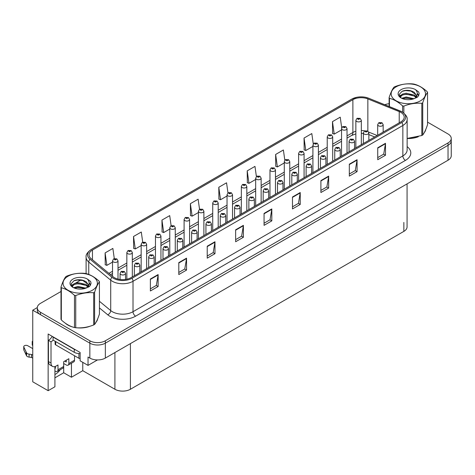 <?xml version="1.0" encoding="UTF-8"?>
<svg xmlns="http://www.w3.org/2000/svg" width="475" height="475" viewBox="0 0 475 475"><rect width="100%" height="100%" fill="white"/><g stroke="black" fill="none" stroke-linecap="round" stroke-linejoin="round"><path stroke-width="0.71" d="M54.916 366.581L54.916 386.781L48.147 390.688L48.147 334.002L80.133 352.474L80.133 360.822L88.035 365.388L88.035 357.034L89.846 358.079A10.961 6.329 0 0 0 105.349 358.079L448.038 160.229A10.961 6.329 0 0 0 451.25 155.752L451.25 140.838A10.961 6.329 0 0 1 448.038 145.314A10.961 6.329 0 0 0 451.25 140.838L451.25 138.451A10.961 6.329 0 0 0 448.038 133.974L427.548 122.14M97.488 359.931L88.035 365.388M60.996 291.502L40.5 303.335A10.961 6.329 0 0 0 37.288 307.812A10.961 6.329 0 0 0 40.5 312.289L89.846 340.777A10.961 6.329 0 0 0 105.349 340.777L105.349 343.164L448.038 145.314L105.349 343.164A10.961 6.329 0 0 1 89.846 343.164A10.961 6.329 0 0 0 105.349 343.164L105.349 358.079M48.147 390.688L32.751 381.799L32.751 310.199L89.846 343.164L40.5 314.676A10.961 6.329 0 0 1 37.288 310.199L37.288 307.812M37.299 307.574L32.751 310.199M407.069 183.884L407.069 226.908A10.961 6.329 180 0 1 403.857 231.378L130.411 389.257A10.961 6.329 180 0 1 114.908 389.257L82.769 370.702L82.769 362.348M82.769 370.702L71.452 377.233L71.452 363.227M54.916 377.827L63.703 372.756L71.452 377.233M54.916 374.532A11.691 6.751 120 0 0 60.236 369.698M63.703 372.756L63.703 363.512M65.206 323.089A17.539 10.123 0 0 0 67.806 325.007A17.539 10.123 0 0 0 72.485 326.942M400.787 112.361A11.691 6.751 180 0 1 404.207 117.135A11.691 6.751 180 0 1 400.787 121.909L130.952 277.697A11.691 6.751 180 0 1 113.109 276.794L91.147 258.685A11.691 6.751 180 0 1 89.033 254.814A11.691 6.751 180 0 1 92.453 250.04L352.883 99.685A11.691 6.751 180 0 1 367.858 98.925L399.226 111.607A11.691 6.751 180 0 1 400.787 112.361M401.82 111.768A13.152 7.594 0 0 0 400.063 110.913L368.695 98.236A13.152 7.594 0 0 0 365.536 97.298A13.152 7.594 0 0 0 356.767 97.298A13.152 7.594 0 0 0 351.85 99.085L91.42 249.446A13.152 7.594 0 0 0 89.947 259.172L111.91 277.275A13.152 7.594 0 0 0 131.985 278.291L401.82 122.502A13.152 7.594 0 0 0 401.82 111.768M150.379 279.039L150.379 290.973L158.133 286.496L158.133 274.562L150.379 279.039M150.379 288.853L156.352 285.41L158.098 274.96A2.921 1.686 -120 0 0 158.133 274.562M156.299 285.439L158.133 286.496M178.802 262.627L178.802 274.562L186.55 270.085L186.55 258.157L178.802 262.627M178.802 272.448L184.769 268.998L186.521 258.548A2.921 1.686 -120 0 0 186.55 258.157M184.716 269.028L186.55 270.085M207.219 246.222L207.219 258.157L214.973 253.68L214.973 241.745L207.219 246.222M207.219 256.037L213.192 252.593L214.938 242.143A2.921 1.686 -120 0 0 214.973 241.745M213.138 252.623L214.973 253.68M235.642 229.811L235.642 241.745L243.39 237.274L243.39 225.34L235.642 229.811M235.642 239.632L241.609 236.182L243.36 225.732A2.921 1.686 -120 0 0 243.39 225.34M241.555 236.212L243.39 237.274M377.738 147.773L377.738 159.707L385.492 155.23L385.492 143.296L377.738 147.773M377.738 157.587L383.711 154.143L385.457 143.693A2.921 1.686 -120 0 0 385.492 143.296M383.657 154.173L385.492 155.23M349.321 164.184L349.321 176.112L357.069 171.641L357.069 159.707L349.321 164.184M349.321 173.998L355.288 170.549L357.04 160.105A2.921 1.686 -120 0 0 357.069 159.707M355.235 170.578L357.069 171.641M320.898 180.589L320.898 192.523L328.652 188.047L328.652 176.112L320.898 180.589M320.898 190.404L326.871 186.96L328.617 176.51A2.921 1.686 -120 0 0 328.652 176.112M326.818 186.99L328.652 188.047M292.481 196.994L292.481 208.929L300.23 204.458L300.23 192.523L292.481 196.994M292.481 206.815L298.448 203.365L300.2 192.921A2.921 1.686 -120 0 0 300.23 192.523M298.395 203.395L300.23 204.458M264.058 213.406L264.058 225.34L271.813 220.863L271.813 208.929L264.058 213.406M264.058 223.22L270.032 219.777L271.777 209.327A2.921 1.686 -120 0 0 271.813 208.929M269.978 219.806L271.813 220.863M407.134 138.516A17.539 10.123 0 0 0 418.327 136.735M424.246 132.662A17.539 10.123 0 0 0 425.778 129.449M77.211 327.827A17.539 10.123 0 0 0 90.202 326.171M96.128 322.103A17.539 10.123 0 0 0 97.654 318.885M105.349 340.777L448.038 142.928A10.961 6.329 0 0 0 451.25 138.451M389.114 103.722A10.961 6.329 0 0 0 384.78 104.726M81.148 279.87L75.584 283.082M171.125 225.714L169.706 215.614L161.957 220.085L162.082 231.948M142.708 242.149L141.289 232.02L133.534 236.497L133.659 248.36M114.291 258.596L112.866 248.431L105.117 252.902L105.242 264.765M256.393 176.546L254.968 166.387L247.214 170.863L247.338 182.727M284.822 160.223L283.385 149.981L275.637 154.458L275.761 166.315M313.262 143.949L311.808 133.57L304.053 138.047L304.178 149.91M341.709 127.751L340.225 117.165L332.476 121.642L332.601 133.499M199.542 209.297L198.128 199.203L190.374 203.68L190.499 215.543M227.964 192.909L226.545 182.798L218.797 187.275L218.922 199.132M218.797 187.275L220.542 199.737L227.032 195.991M220.542 199.737L218.797 199.084M247.214 170.863L248.965 183.332L255.663 179.467M248.965 183.332L247.214 182.679M275.637 154.458L277.382 166.927L284.288 162.937M277.382 166.927L275.637 166.268M304.053 138.047L305.805 150.516L312.912 146.413M305.805 150.516L304.053 149.863M332.476 121.642L334.222 134.11L341.543 129.883M334.222 134.11L332.476 133.451M190.374 203.68L192.126 216.149L198.408 212.521M192.126 216.149L190.374 215.496M161.957 220.085L163.703 232.554L169.783 229.045M163.703 232.554L161.957 231.901M133.534 236.497L135.286 248.965L141.158 245.575M135.286 248.965L133.534 248.312M105.117 252.902L106.863 265.371L112.528 262.105M106.863 265.371L105.117 264.717M118.008 279.11L118.008 260.805A2.743 1.579 180 0 1 116.316 262.271A2.743 1.579 180 0 1 113.329 261.927A2.743 1.579 180 0 1 112.528 260.805L113.62 258.905A1.829 1.098 57.8 0 1 114.594 258.958A0.914 0.528 0 0 0 114.623 259.688A0.914 0.528 0 0 0 115.918 259.688A0.914 0.528 0 0 0 115.918 258.94A0.914 0.528 0 0 0 114.653 258.928L115.633 259.314L115.009 259.463L114.594 258.958M114.653 258.928A1.829 1.009 -117.9 0 0 113.798 258.804A1.829 1.009 -117.9 0 0 113.715 258.857M125.531 279.466L125.531 273.41A2.743 1.579 180 0 1 123.838 274.871A2.743 1.579 180 0 1 120.852 274.532A2.743 1.579 180 0 1 120.05 273.41L121.143 271.51A1.829 1.098 57.8 0 1 122.117 271.563A0.914 0.528 0 0 0 122.14 272.294A0.914 0.528 0 0 0 123.435 272.294A0.914 0.528 0 0 0 123.435 271.546A0.914 0.528 0 0 0 122.17 271.534L123.156 271.92L122.532 272.068L122.117 271.563M122.538 272.074L122.538 271.765M122.17 271.534A1.829 1.009 -117.9 0 0 121.315 271.409A1.829 1.009 -117.9 0 0 121.238 271.462M132.323 276.901L132.323 252.546A2.743 1.579 180 0 1 130.631 254.006A2.743 1.579 180 0 1 127.644 253.662A2.743 1.579 180 0 1 126.843 252.546L127.935 250.64A1.829 1.098 57.8 0 1 128.909 250.693A0.914 0.528 0 0 0 128.939 251.423A0.914 0.528 0 0 0 130.227 251.423A0.914 0.528 0 0 0 130.227 250.681A0.914 0.528 0 0 0 128.968 250.663L129.948 251.049L129.325 251.204L128.909 250.693M129.337 251.21L129.337 250.895M128.968 250.663A1.829 1.009 -117.9 0 0 128.113 250.539A1.829 1.009 -117.9 0 0 128.03 250.592M146.638 268.642L146.638 244.281A2.743 1.579 180 0 1 144.946 245.741A2.743 1.579 180 0 1 141.96 245.397A2.743 1.579 180 0 1 141.158 244.281L142.251 242.381A1.829 1.098 57.8 0 1 143.224 242.434A0.914 0.528 0 0 0 143.248 243.158A0.914 0.528 0 0 0 144.542 243.158A0.914 0.528 0 0 0 144.542 242.416A0.914 0.528 0 0 0 143.278 242.398L144.263 242.79L143.64 242.939L143.224 242.434M143.652 242.945L143.652 242.63M143.278 242.398A1.829 1.009 -117.9 0 0 142.423 242.274A1.829 1.009 -117.9 0 0 142.346 242.327M160.948 260.377L160.948 236.016A2.743 1.579 180 0 1 159.256 237.476A2.743 1.579 180 0 1 156.269 237.138A2.743 1.579 180 0 1 155.467 236.016L156.56 234.116A1.829 1.098 57.8 0 1 157.534 234.169A0.914 0.528 0 0 0 157.563 234.899A0.914 0.528 0 0 0 158.858 234.899A0.914 0.528 0 0 0 158.858 234.151A0.914 0.528 0 0 0 157.593 234.133L158.573 234.525L157.949 234.674L157.534 234.169M157.961 234.68L157.961 234.371M157.593 234.133A1.829 1.009 -117.9 0 0 156.738 234.015A1.829 1.009 -117.9 0 0 156.655 234.062M139.84 272.561L139.84 265.151A2.743 1.579 180 0 1 138.148 266.612A2.743 1.579 180 0 1 135.161 266.267A2.743 1.579 180 0 1 134.36 265.151L135.452 263.245A1.829 1.098 57.8 0 1 136.426 263.298A0.914 0.528 0 0 0 136.456 264.029A0.914 0.528 0 0 0 137.744 264.029A0.914 0.528 0 0 0 137.744 263.281A0.914 0.528 0 0 0 136.485 263.269L137.465 263.655L136.842 263.803L136.426 263.298M136.853 263.809L136.853 263.5M136.485 263.269A1.829 1.009 -117.9 0 0 135.63 263.144A1.829 1.009 -117.9 0 0 135.547 263.197M154.155 264.296L154.155 256.886A2.743 1.579 180 0 1 152.463 258.347A2.743 1.579 180 0 1 149.477 258.002A2.743 1.579 180 0 1 148.675 256.886L149.768 254.98A1.829 1.098 57.8 0 1 150.741 255.039A0.914 0.528 0 0 0 150.771 255.764A0.914 0.528 0 0 0 152.059 255.764A0.914 0.528 0 0 0 152.059 255.022A0.914 0.528 0 0 0 150.795 255.004L151.169 255.235M150.795 255.004A1.829 1.009 -117.9 0 0 149.946 254.879A1.829 1.009 -117.9 0 0 149.863 254.933M151.145 255.538L150.741 255.039M168.471 256.037L168.471 248.621A2.743 1.579 180 0 1 166.778 250.082A2.743 1.579 180 0 1 163.792 249.737A2.743 1.579 180 0 1 162.984 248.621L164.083 246.721A1.829 1.098 57.8 0 1 165.057 246.774A0.914 0.528 0 0 0 165.08 247.505A0.914 0.528 0 0 0 166.375 247.505A0.914 0.528 0 0 0 166.375 246.757A0.914 0.528 0 0 0 165.11 246.739L166.096 247.131L165.466 247.279L165.057 246.774M165.478 247.285L165.478 246.976M165.11 246.739A1.829 1.009 -117.9 0 0 164.255 246.62A1.829 1.009 -117.9 0 0 164.178 246.667M182.78 247.772L182.78 240.356A2.743 1.579 180 0 1 181.088 241.817A2.743 1.579 180 0 1 178.101 241.478A2.743 1.579 180 0 1 177.3 240.356L178.392 238.456A1.829 1.098 57.8 0 1 179.366 238.509A0.914 0.528 0 0 0 179.396 239.24A0.914 0.528 0 0 0 180.684 239.24A0.914 0.528 0 0 0 180.684 238.492A0.914 0.528 0 0 0 179.425 238.474L179.793 238.711M179.425 238.474A1.829 1.009 -117.9 0 0 178.57 238.355A1.829 1.009 -117.9 0 0 178.487 238.402M179.77 239.008L179.366 238.509M74.528 355.739L74.528 360.21L68.839 363.494A3.652 2.108 60 0 1 68.085 365.168A3.652 2.108 60 0 1 66.257 364.984L63.674 363.494M68.839 363.494L68.839 358.72L63.674 361.707L63.674 366.48L57.992 369.758L57.992 364.984L56.181 366.029A7.309 4.222 -60 0 1 52.529 366.391A7.309 4.222 -60 0 1 51.015 363.048L51.015 341.863L48.432 340.373A7.309 4.222 120 0 0 52.185 336.336M64.707 361.107L66.257 362.003L66.257 360.216M75.923 350.039A7.309 4.222 180 0 1 74.266 349.321L53.081 337.09A7.309 4.222 0 0 0 53.301 336.983M53.081 337.09L53.081 340.076L74.266 352.308A7.309 4.222 0 0 0 80.133 353.525M52.529 366.391L49.946 364.901A7.309 4.222 -60 0 1 48.432 361.558L48.432 340.373M53.141 340.112A7.309 4.222 -60 0 1 51.015 341.863M54.916 367.983L55.409 368.267L55.409 366.409M32.751 358.168L31.522 357.461L31.522 354.475L32.751 355.187M57.992 369.758A3.652 2.108 60 0 1 57.232 371.432A3.652 2.108 60 0 1 55.409 371.254L54.916 370.969M32.751 348.62L27.734 345.729A2.333 1.348 180 0 0 25.193 345.438A2.333 1.348 180 0 0 23.75 346.679A2.333 1.348 180 0 0 23.827 347.029L26.6 352.913A3.652 2.108 0 0 0 29.088 354.13L31.522 354.475M31.522 357.461L29.088 357.117L29.088 354.13M26.6 352.913L26.6 355.894L23.827 350.01A2.333 1.348 0 0 1 23.75 349.665L23.75 346.679M26.6 355.894A3.652 2.108 0 0 0 29.088 357.117M57.232 371.432L62.92 368.149A3.652 2.108 -120 0 0 63.674 366.48M26.107 351.939L26.107 354.92M68.085 365.168L73.767 361.885A3.652 2.108 -120 0 0 74.528 360.21M32.751 342.647A2.333 1.348 180 0 1 32.217 341.792A2.333 1.348 180 0 1 32.751 340.937M32.217 341.792L32.217 344.773A2.333 1.348 0 0 0 32.751 345.634M425.173 130.833A17.355 10.022 180 0 1 424.983 131.231M416.581 137.227A17.355 10.022 180 0 1 407.734 138.427M97.048 320.275A17.355 10.022 180 0 1 96.864 320.673M88.463 326.663A17.355 10.022 180 0 1 79.616 327.863M70.33 326.088A17.355 10.022 180 0 1 67.937 324.936A17.355 10.022 180 0 1 66.363 323.891M55.13 341.258L55.13 344.102A1.829 1.057 0 0 0 55.664 344.85L78.915 358.275A1.829 1.057 0 0 0 80.133 358.583M396.186 86.794A17.171 9.916 -0 0 0 396.186 100.819A17.171 9.916 -0 0 0 420.47 100.819A17.171 9.916 -0 0 0 420.47 86.794A17.171 9.916 -0 0 0 396.186 86.794M407.134 138.427L421.818 135.523A19.73 11.394 -0 0 0 422.281 135.262A19.73 11.394 -0 0 0 422.732 134.995C424.329 132.994 425.933 129.538 427.548 124.622L427.548 92.423A19.73 11.394 -0 0 0 427.209 91.705C422.815 87.721 418.433 85.191 414.058 84.111A19.73 11.394 -0 0 0 412.811 83.915C406.796 83.404 400.805 84.33 394.844 86.699A19.73 11.394 -0 0 0 394.381 86.955A19.73 11.394 -0 0 0 393.929 87.222C392.314 89.252 390.711 92.708 389.114 97.595A19.73 11.394 -0 0 0 389.447 98.319L389.447 106.614M402.598 112.189L402.598 105.913C398.204 101.929 393.822 99.4 389.447 98.319M402.598 105.913A19.73 11.394 -0 0 0 403.851 106.103L403.851 113.097M421.818 135.523L421.818 103.324C415.851 102.802 409.866 103.728 403.851 106.103M421.818 103.324A19.73 11.394 -0 0 0 422.281 103.063A19.73 11.394 -0 0 0 422.732 102.796L422.732 134.995M414.01 98.717L406.167 96.983L401.719 98.295M412.918 99.073L406.167 97.927L402.717 98.729M416.159 97.054L414.236 95.071L406.167 93.189L402.426 94.121L400.259 95.968L399.98 96.971M415.851 97.529L414.236 96.021L406.167 94.139L402.426 95.071L400.152 97.161M415.114 98.349L416.397 96.573L416.682 95.321L410.418 90.654C407.295 90.013 404.516 90.238 402.076 91.313L399.137 94.519L401.114 97.951M416.242 97.85L416.682 96.075M416.658 95.695L414.236 92.227L410.637 90.695M401.108 89.638A10.207 5.896 -0 0 0 401.108 97.975A10.207 5.896 -0 0 0 413.873 98.752L417.852 96.823L419.193 93.807L418.736 92.002L415.387 89.549A10.207 5.896 -0 0 0 401.108 89.638M415.387 89.549C417.519 91.711 417.852 94.05 416.397 96.567M389.114 106.477L389.114 97.595M427.548 92.423C425.944 94.424 424.341 97.88 422.732 102.796M412.169 98.752L405.519 98.183L402.871 98.663M417.026 97.411L416.563 97.037M416.278 96.829L415.803 96.52M412.169 94.964L405.519 94.394L402.871 94.875M400.312 95.879L399.534 96.36M418.689 95.695L417.287 93.854M412.199 91.182L405.519 90.606L401.957 91.372M419.193 93.896L418.736 92.002M417.329 97.209L416.646 96.627M416.438 96.472L414.806 95.493M400.959 95.083L399.356 96.009M418.802 95.469L417.287 93.379M68.067 276.23A17.171 9.916 -0 0 0 68.067 290.255A17.171 9.916 -0 0 0 92.352 290.255A17.171 9.916 -0 0 0 92.352 276.23A17.171 9.916 -0 0 0 68.067 276.23M66.257 276.397A19.73 11.394 -0 0 0 65.811 276.664C64.196 278.688 62.593 282.15 60.996 287.037A19.73 11.394 -0 0 0 61.328 287.755L61.328 319.954C65.704 323.92 70.086 326.45 74.48 327.542A19.73 11.394 -0 0 0 75.733 327.738C81.694 328.261 87.685 327.334 93.694 324.959A19.73 11.394 -0 0 0 94.163 324.698A19.73 11.394 -0 0 0 94.608 324.431C96.211 322.43 97.814 318.974 99.423 314.058L99.423 281.865A19.73 11.394 -0 0 0 99.091 281.141C94.697 277.163 90.309 274.627 85.939 273.547A19.73 11.394 -0 0 0 84.687 273.357C78.678 272.84 72.687 273.766 66.726 276.135A19.73 11.394 -0 0 0 66.257 276.397M74.48 327.542L74.48 295.349C70.086 291.365 65.704 288.836 61.328 287.755M74.48 295.349A19.73 11.394 -0 0 0 75.733 295.545L75.733 327.738M93.694 324.959L93.694 292.766C87.732 292.244 81.742 293.17 75.733 295.545M93.694 292.766A19.73 11.394 -0 0 0 94.163 292.505A19.73 11.394 -0 0 0 94.608 292.238L94.608 324.431M60.996 287.037L60.996 319.23A19.73 11.394 -0 0 0 61.328 319.954M85.892 288.153L78.048 286.419L73.595 287.731M84.799 288.509L78.048 287.363L74.599 288.165M88.041 286.496L86.117 284.507L78.048 282.631L74.302 283.563L72.141 285.41L71.862 286.413M87.732 286.965L86.117 285.457L78.048 283.575L74.302 284.507L72.028 286.597M86.996 287.785L88.279 286.009L88.564 284.757L82.3 280.09C79.177 279.454 76.392 279.674 73.957 280.749L71.018 283.955L72.99 287.393A10.207 5.896 -0 0 0 85.755 288.194L89.733 286.265L91.075 283.243L90.618 281.443L87.269 278.985A10.207 5.896 -0 0 0 72.99 279.074A10.207 5.896 -0 0 0 72.99 287.411M88.124 287.292L88.564 285.511M88.534 285.131L86.117 281.669L82.519 280.131M87.269 278.985C89.395 281.147 89.733 283.486 88.279 286.003M99.423 281.865C97.826 283.86 96.223 287.322 94.608 292.238M84.051 288.194L77.395 287.624L74.753 288.105M88.908 286.847L88.445 286.473M88.16 286.271L87.685 285.956M84.051 284.406L77.395 283.836L74.753 284.317M72.194 285.315L71.41 285.796M90.571 285.131L89.169 283.29M84.075 280.624L77.395 280.042L73.839 280.808M91.075 283.337L90.618 281.443M89.211 286.651L88.528 286.063M88.32 285.908L86.688 284.929M72.835 284.519L71.238 285.451M90.683 284.911L89.163 282.815M175.263 252.112L175.263 227.751A2.743 1.579 180 0 1 173.571 229.217A2.743 1.579 180 0 1 170.584 228.873A2.743 1.579 180 0 1 169.783 227.751L170.875 225.851A1.829 1.098 57.8 0 1 171.849 225.904A0.914 0.528 0 0 0 171.879 226.634A0.914 0.528 0 0 0 173.167 226.634A0.914 0.528 0 0 0 173.167 225.886A0.914 0.528 0 0 0 171.902 225.874L172.888 226.26L172.265 226.409L171.849 225.904M172.277 226.415L172.277 226.106M171.902 225.874A1.829 1.009 -117.9 0 0 171.053 225.75A1.829 1.009 -117.9 0 0 170.97 225.803M189.578 243.847L189.578 219.492A2.743 1.579 180 0 1 187.886 220.952A2.743 1.579 180 0 1 184.9 220.608A2.743 1.579 180 0 1 184.098 219.492L185.191 217.586A1.829 1.098 57.8 0 1 186.164 217.639A0.914 0.528 0 0 0 186.188 218.369A0.914 0.528 0 0 0 187.482 218.369A0.914 0.528 0 0 0 187.482 217.627A0.914 0.528 0 0 0 186.218 217.609L186.586 217.841M186.218 217.609A1.829 1.009 -117.9 0 0 185.363 217.485A1.829 1.009 -117.9 0 0 185.286 217.538M186.568 218.138L186.164 217.639M203.888 235.582L203.888 211.227A2.743 1.579 180 0 1 202.196 212.687A2.743 1.579 180 0 1 199.209 212.343A2.743 1.579 180 0 1 198.408 211.227L199.5 209.321A1.829 1.098 57.8 0 1 200.474 209.38A0.914 0.528 0 0 0 200.503 210.104A0.914 0.528 0 0 0 201.798 210.104A0.914 0.528 0 0 0 201.798 209.362A0.914 0.528 0 0 0 200.533 209.344L200.901 209.576M200.533 209.344A1.829 1.009 -117.9 0 0 199.678 209.22A1.829 1.009 -117.9 0 0 199.595 209.273M200.877 209.879L200.474 209.38M197.095 239.507L197.095 232.091A2.743 1.579 180 0 1 195.403 233.558A2.743 1.579 180 0 1 192.417 233.213A2.743 1.579 180 0 1 191.615 232.091L192.708 230.191A1.829 1.098 57.8 0 1 193.681 230.244A0.914 0.528 0 0 0 193.711 230.975A0.914 0.528 0 0 0 194.999 230.975A0.914 0.528 0 0 0 194.999 230.227A0.914 0.528 0 0 0 193.735 230.215L194.109 230.446M193.735 230.215A1.829 1.009 -117.9 0 0 192.88 230.09A1.829 1.009 -117.9 0 0 192.803 230.143M194.085 230.743L193.681 230.244M211.405 231.242L211.405 223.832A2.743 1.579 180 0 1 209.718 225.292A2.743 1.579 180 0 1 206.732 224.948A2.743 1.579 180 0 1 205.924 223.832L207.023 221.926A1.829 1.098 57.8 0 1 207.997 221.979A0.914 0.528 0 0 0 208.02 222.71A0.914 0.528 0 0 0 209.315 222.71A0.914 0.528 0 0 0 209.315 221.967A0.914 0.528 0 0 0 208.05 221.95L209.036 222.336L208.406 222.49L207.997 221.979M208.05 221.95A1.829 1.009 -117.9 0 0 207.195 221.825A1.829 1.009 -117.9 0 0 207.118 221.878M225.72 222.983L225.72 215.567A2.743 1.579 180 0 1 224.028 217.027A2.743 1.579 180 0 1 221.041 216.683A2.743 1.579 180 0 1 220.24 215.567L221.332 213.667A1.829 1.098 57.8 0 1 222.306 213.72A0.914 0.528 0 0 0 222.336 214.445A0.914 0.528 0 0 0 223.624 214.445A0.914 0.528 0 0 0 223.624 213.703A0.914 0.528 0 0 0 222.365 213.685L223.345 214.077L222.722 214.225L222.306 213.72M222.733 214.231L222.733 213.916M222.365 213.685A1.829 1.009 -117.9 0 0 221.51 213.56A1.829 1.009 -117.9 0 0 221.427 213.613M218.203 227.323L218.203 202.962A2.743 1.579 180 0 1 216.511 204.422A2.743 1.579 180 0 1 213.524 204.078A2.743 1.579 180 0 1 212.723 202.962L213.815 201.062A1.829 1.098 57.8 0 1 214.789 201.115A0.914 0.528 0 0 0 214.819 201.845A0.914 0.528 0 0 0 216.107 201.845A0.914 0.528 0 0 0 216.107 201.097A0.914 0.528 0 0 0 214.842 201.079L215.828 201.471L215.205 201.62L214.789 201.115M215.217 201.626L215.217 201.317M214.842 201.079A1.829 1.009 -117.9 0 0 213.993 200.961A1.829 1.009 -117.9 0 0 213.91 201.008M232.518 219.058L232.518 194.697A2.743 1.579 180 0 1 230.826 196.157A2.743 1.579 180 0 1 227.84 195.819A2.743 1.579 180 0 1 227.032 194.697L228.131 192.797A1.829 1.098 57.8 0 1 229.104 192.85A0.914 0.528 0 0 0 229.128 193.58A0.914 0.528 0 0 0 230.422 193.58A0.914 0.528 0 0 0 230.422 192.832A0.914 0.528 0 0 0 229.158 192.82L230.143 193.206L229.52 193.355L229.104 192.85M229.158 192.82A1.829 1.009 -117.9 0 0 228.303 192.696A1.829 1.009 -117.9 0 0 228.226 192.749M246.828 210.793L246.828 186.432A2.743 1.579 180 0 1 245.136 187.898A2.743 1.579 180 0 1 242.149 187.554A2.743 1.579 180 0 1 241.348 186.432L242.44 184.532A1.829 1.098 57.8 0 1 243.414 184.585A0.914 0.528 0 0 0 243.443 185.315A0.914 0.528 0 0 0 244.732 185.315A0.914 0.528 0 0 0 244.732 184.567A0.914 0.528 0 0 0 243.473 184.555L244.453 184.941L243.829 185.09L243.414 184.585M243.841 185.096L243.841 184.787M243.473 184.555A1.829 1.009 -117.9 0 0 242.618 184.431A1.829 1.009 -117.9 0 0 242.535 184.484M261.143 202.528L261.143 178.172A2.743 1.579 180 0 1 259.451 179.633A2.743 1.579 180 0 1 256.464 179.289A2.743 1.579 180 0 1 255.663 178.172L256.755 176.267A1.829 1.098 57.8 0 1 257.729 176.32A0.914 0.528 0 0 0 257.759 177.05A0.914 0.528 0 0 0 259.047 177.05A0.914 0.528 0 0 0 259.047 176.308A0.914 0.528 0 0 0 257.783 176.29L258.768 176.676L258.145 176.831L257.729 176.32M258.157 176.837L258.157 176.522M257.783 176.29A1.829 1.009 -117.9 0 0 256.933 176.166A1.829 1.009 -117.9 0 0 256.85 176.219M258.145 176.831L258.133 176.534M275.458 194.269L275.458 169.908A2.743 1.579 180 0 1 273.766 171.368A2.743 1.579 180 0 1 270.78 171.024A2.743 1.579 180 0 1 269.972 169.908L271.071 168.007A1.829 1.098 57.8 0 1 272.044 168.061A0.914 0.528 0 0 0 272.068 168.791A0.914 0.528 0 0 0 273.363 168.791A0.914 0.528 0 0 0 273.363 168.043A0.914 0.528 0 0 0 272.098 168.025L273.083 168.417L272.454 168.566L272.044 168.061M272.466 168.572L272.466 168.263M272.098 168.025A1.829 1.009 -117.9 0 0 271.243 167.901A1.829 1.009 -117.9 0 0 271.166 167.954M240.035 214.718L240.035 207.302A2.743 1.579 180 0 1 238.343 208.763A2.743 1.579 180 0 1 235.357 208.424A2.743 1.579 180 0 1 234.555 207.302L235.648 205.402A1.829 1.098 57.8 0 1 236.621 205.455A0.914 0.528 0 0 0 236.645 206.186A0.914 0.528 0 0 0 237.939 206.186A0.914 0.528 0 0 0 237.939 205.438A0.914 0.528 0 0 0 236.675 205.42L237.66 205.812L237.037 205.96L236.621 205.455M237.049 205.966L237.049 205.657M236.675 205.42A1.829 1.009 -117.9 0 0 235.82 205.301A1.829 1.009 -117.9 0 0 235.743 205.348M254.345 206.453L254.345 199.037A2.743 1.579 180 0 1 252.658 200.498A2.743 1.579 180 0 1 249.672 200.159A2.743 1.579 180 0 1 248.864 199.037L249.957 197.137A1.829 1.098 57.8 0 1 250.931 197.19A0.914 0.528 0 0 0 250.96 197.921A0.914 0.528 0 0 0 252.255 197.921A0.914 0.528 0 0 0 252.255 197.172A0.914 0.528 0 0 0 250.99 197.161L251.97 197.547L251.346 197.695L250.931 197.19M251.358 197.701L251.358 197.392M250.99 197.161A1.829 1.009 -117.9 0 0 250.135 197.036A1.829 1.009 -117.9 0 0 250.058 197.089M268.66 198.188L268.66 190.778A2.743 1.579 180 0 1 266.968 192.238A2.743 1.579 180 0 1 263.981 191.894A2.743 1.579 180 0 1 263.18 190.778L264.272 188.872A1.829 1.098 57.8 0 1 265.246 188.925A0.914 0.528 0 0 0 265.276 189.656A0.914 0.528 0 0 0 266.564 189.656A0.914 0.528 0 0 0 266.564 188.913A0.914 0.528 0 0 0 265.305 188.896L265.673 189.127M265.305 188.896A1.829 1.009 -117.9 0 0 264.45 188.771A1.829 1.009 -117.9 0 0 264.367 188.824M265.65 189.424L265.246 188.925M282.975 189.923L282.975 182.513A2.743 1.579 180 0 1 281.283 183.973A2.743 1.579 180 0 1 278.297 183.629A2.743 1.579 180 0 1 277.495 182.513L278.587 180.607A1.829 1.098 57.8 0 1 279.561 180.666A0.914 0.528 0 0 0 279.585 181.391A0.914 0.528 0 0 0 280.879 181.391A0.914 0.528 0 0 0 280.879 180.648A0.914 0.528 0 0 0 279.615 180.631L279.989 180.862M279.615 180.631A1.829 1.009 -117.9 0 0 278.76 180.506A1.829 1.009 -117.9 0 0 278.683 180.559M279.965 181.165L279.561 180.666M297.285 181.664L297.285 174.248A2.743 1.579 180 0 1 295.592 175.708A2.743 1.579 180 0 1 292.612 175.364A2.743 1.579 180 0 1 291.804 174.248L292.897 172.348A1.829 1.098 57.8 0 1 293.871 172.401A0.914 0.528 0 0 0 293.9 173.132A0.914 0.528 0 0 0 295.195 173.132A0.914 0.528 0 0 0 295.195 172.383A0.914 0.528 0 0 0 293.93 172.366L294.91 172.757L294.286 172.906L293.871 172.401M293.93 172.366A1.829 1.009 -117.9 0 0 293.075 172.247A1.829 1.009 -117.9 0 0 292.992 172.294M289.768 186.004L289.768 161.643A2.743 1.579 180 0 1 288.076 163.103A2.743 1.579 180 0 1 285.089 162.765A2.743 1.579 180 0 1 284.288 161.643L285.38 159.743A1.829 1.098 57.8 0 1 286.354 159.796A0.914 0.528 0 0 0 286.383 160.526A0.914 0.528 0 0 0 287.672 160.526A0.914 0.528 0 0 0 287.672 159.778A0.914 0.528 0 0 0 286.413 159.76L286.781 159.998M286.413 159.76A1.829 1.009 -117.9 0 0 285.558 159.642A1.829 1.009 -117.9 0 0 285.475 159.689M286.757 160.295L286.354 159.796M304.083 177.739L304.083 153.377A2.743 1.579 180 0 1 302.391 154.844A2.743 1.579 180 0 1 299.404 154.5A2.743 1.579 180 0 1 298.603 153.377L299.695 151.477A1.829 1.098 57.8 0 1 300.669 151.531A0.914 0.528 0 0 0 300.693 152.261A0.914 0.528 0 0 0 301.987 152.261A0.914 0.528 0 0 0 301.987 151.513A0.914 0.528 0 0 0 300.723 151.501L301.097 151.733M300.723 151.501A1.829 1.009 -117.9 0 0 299.868 151.377A1.829 1.009 -117.9 0 0 299.79 151.43M301.073 152.03L300.669 151.531M318.392 169.474L318.392 145.118A2.743 1.579 180 0 1 316.706 146.579A2.743 1.579 180 0 1 313.72 146.235A2.743 1.579 180 0 1 312.912 145.118L314.005 143.213A1.829 1.098 57.8 0 1 314.984 143.266A0.914 0.528 0 0 0 315.008 143.996A0.914 0.528 0 0 0 316.303 143.996A0.914 0.528 0 0 0 316.303 143.254A0.914 0.528 0 0 0 315.038 143.236L316.017 143.622L315.394 143.771L314.984 143.266M315.038 143.236A1.829 1.009 -117.9 0 0 314.183 143.112A1.829 1.009 -117.9 0 0 314.106 143.165M332.708 161.209L332.708 136.853A2.743 1.579 180 0 1 331.016 138.314A2.743 1.579 180 0 1 328.029 137.97A2.743 1.579 180 0 1 327.228 136.853L328.32 134.947A1.829 1.098 57.8 0 1 329.294 135.007A0.914 0.528 0 0 0 329.323 135.731A0.914 0.528 0 0 0 330.612 135.731A0.914 0.528 0 0 0 330.612 134.989A0.914 0.528 0 0 0 329.353 134.971L329.721 135.203M329.353 134.971A1.829 1.009 -117.9 0 0 328.498 134.847A1.829 1.009 -117.9 0 0 328.415 134.9M329.697 135.506L329.294 135.007M347.023 152.95L347.023 128.588A2.743 1.579 180 0 1 345.331 130.049A2.743 1.579 180 0 1 342.344 129.705A2.743 1.579 180 0 1 341.543 128.588L342.635 126.688A1.829 1.098 57.8 0 1 343.609 126.742A0.914 0.528 0 0 0 343.633 127.472A0.914 0.528 0 0 0 344.927 127.472A0.914 0.528 0 0 0 344.927 126.724A0.914 0.528 0 0 0 343.662 126.706L344.648 127.098L344.025 127.247L343.609 126.742M344.037 127.252L344.037 126.944M343.662 126.706A1.829 1.009 -117.9 0 0 342.808 126.587A1.829 1.009 -117.9 0 0 342.73 126.635M361.332 144.685L361.332 120.323A2.743 1.579 180 0 1 359.646 121.784A2.743 1.579 180 0 1 356.66 121.446A2.743 1.579 180 0 1 355.852 120.323L356.945 118.423A1.829 1.098 57.8 0 1 357.918 118.477A0.914 0.528 0 0 0 357.948 119.207A0.914 0.528 0 0 0 359.242 119.207A0.914 0.528 0 0 0 359.242 118.459A0.914 0.528 0 0 0 357.978 118.447L358.957 118.833L358.334 118.982L357.918 118.477M358.346 118.987L358.346 118.679M357.978 118.447A1.829 1.009 -117.9 0 0 357.123 118.323A1.829 1.009 -117.9 0 0 357.046 118.376M311.6 173.399L311.6 165.983A2.743 1.579 180 0 1 309.908 167.443A2.743 1.579 180 0 1 306.921 167.105A2.743 1.579 180 0 1 306.12 165.983L307.212 164.083A1.829 1.098 57.8 0 1 308.186 164.136A0.914 0.528 0 0 0 308.216 164.867A0.914 0.528 0 0 0 309.504 164.867A0.914 0.528 0 0 0 309.504 164.118A0.914 0.528 0 0 0 308.245 164.101L309.225 164.493L308.602 164.641L308.186 164.136M308.245 164.101A1.829 1.009 -117.9 0 0 307.39 163.982A1.829 1.009 -117.9 0 0 307.307 164.029M325.915 165.134L325.915 157.718A2.743 1.579 180 0 1 324.223 159.184A2.743 1.579 180 0 1 321.237 158.84A2.743 1.579 180 0 1 320.435 157.718L321.527 155.818A1.829 1.098 57.8 0 1 322.501 155.871A0.914 0.528 0 0 0 322.525 156.602A0.914 0.528 0 0 0 323.819 156.602A0.914 0.528 0 0 0 323.819 155.853A0.914 0.528 0 0 0 322.555 155.842L323.54 156.227L322.917 156.376L322.501 155.871M322.929 156.382L322.929 156.073M322.555 155.842A1.829 1.009 -117.9 0 0 321.7 155.717A1.829 1.009 -117.9 0 0 321.622 155.77M340.225 156.869L340.225 149.459A2.743 1.579 180 0 1 338.532 150.919A2.743 1.579 180 0 1 335.546 150.575A2.743 1.579 180 0 1 334.744 149.459L335.837 147.553A1.829 1.098 57.8 0 1 336.811 147.606A0.914 0.528 0 0 0 336.84 148.337A0.914 0.528 0 0 0 338.135 148.337A0.914 0.528 0 0 0 338.135 147.594A0.914 0.528 0 0 0 336.87 147.577L337.85 147.963L337.226 148.117L336.811 147.606M337.238 148.123L337.238 147.808M336.87 147.577A1.829 1.009 -117.9 0 0 336.015 147.452A1.829 1.009 -117.9 0 0 335.932 147.505M337.226 148.117L337.214 147.82M354.54 148.61L354.54 141.194A2.743 1.579 180 0 1 352.848 142.654A2.743 1.579 180 0 1 349.861 142.31A2.743 1.579 180 0 1 349.06 141.194L350.152 139.294A1.829 1.098 57.8 0 1 351.126 139.347A0.914 0.528 0 0 0 351.156 140.072A0.914 0.528 0 0 0 352.444 140.072A0.914 0.528 0 0 0 352.444 139.329A0.914 0.528 0 0 0 351.185 139.312L352.165 139.703L351.542 139.852L351.126 139.347M351.553 139.858L351.553 139.543M351.185 139.312A1.829 1.009 -117.9 0 0 350.33 139.187A1.829 1.009 -117.9 0 0 350.247 139.24M368.855 140.345L368.855 132.929A2.743 1.579 180 0 1 367.163 134.389A2.743 1.579 180 0 1 364.177 134.051A2.743 1.579 180 0 1 363.375 132.929L364.468 131.029A1.829 1.098 57.8 0 1 365.441 131.082A0.914 0.528 0 0 0 365.465 131.812A0.914 0.528 0 0 0 366.759 131.812A0.914 0.528 0 0 0 366.759 131.064A0.914 0.528 0 0 0 365.495 131.047L366.48 131.438L365.857 131.587L365.441 131.082M365.869 131.593L365.869 131.284M365.495 131.047A1.829 1.009 -117.9 0 0 364.64 130.928A1.829 1.009 -117.9 0 0 364.562 130.975M383.165 132.08L383.165 124.664A2.743 1.579 180 0 1 381.473 126.13A2.743 1.579 180 0 1 378.486 125.786A2.743 1.579 180 0 1 377.684 124.664L378.777 122.764A1.829 1.098 57.8 0 1 379.751 122.817A0.914 0.528 0 0 0 379.78 123.548A0.914 0.528 0 0 0 381.075 123.548A0.914 0.528 0 0 0 381.075 122.799A0.914 0.528 0 0 0 379.81 122.788L380.178 123.019M379.81 122.788A1.829 1.009 -117.9 0 0 378.955 122.663A1.829 1.009 -117.9 0 0 378.872 122.716M380.154 123.316L379.751 122.817M448.038 160.229L448.038 142.928M89.846 358.079L89.846 340.777M130.411 389.257L130.411 343.609M403.857 231.378L403.857 222.431M114.908 389.257L114.908 352.563M407.134 146.609A18.27 10.545 180 0 1 405.436 160.39L135.601 316.178A3.652 2.108 60 0 1 133.018 311.707L402.853 155.919A14.612 8.437 0 0 0 407.134 149.952L407.134 119.522A14.612 8.437 180 0 1 402.853 125.489A3.652 2.108 -120 0 0 401.82 122.502M135.601 316.178A18.27 10.545 180 0 1 109.767 316.178A18.27 10.545 180 0 1 107.718 314.771L99.423 307.931M111.91 277.275A3.652 2.446 129.5 0 0 110.711 280.149L110.711 310.579A14.612 8.437 0 0 0 112.349 311.707A14.612 8.437 0 0 0 133.018 311.707L133.018 281.277A14.612 8.437 180 0 1 110.711 280.149L88.754 262.04A14.612 8.437 180 0 1 86.106 257.201L86.106 273.594M356.767 97.298L351.577 99.204A3.652 2.108 60 0 1 351.85 99.085M91.42 249.446A3.652 2.108 -120 0 0 91.147 249.559C87.335 252.314 85.654 254.861 86.106 257.201M89.947 259.172A3.652 2.446 129.5 0 0 88.754 262.04L88.754 274.449M131.985 278.291A3.652 2.108 60 0 1 133.018 281.277L402.853 125.489L402.853 155.919A3.652 2.108 60 0 0 405.436 160.39M82.68 288.96A18.27 10.545 180 0 1 83.048 287.945M40.5 312.289L40.5 314.676M88.754 285.107L88.754 286.942M86.106 287.63A14.612 8.437 0 0 0 86.129 288.082M99.423 301.269L110.711 310.579A3.652 2.446 -50.5 0 1 107.718 314.771M92.453 250.04L92.453 259.766M399.226 111.607L399.226 122.811M367.858 98.925L367.858 131.094M377.209 135.523L368.671 132.074M364.782 130.857A11.691 6.751 0 0 0 361.332 130.524M355.852 131.254A11.691 6.751 0 0 0 352.883 132.501L347.023 135.886M352.883 99.685L352.883 132.501A6.579 3.8 60 0 1 351.524 135.512L347.023 138.106M341.543 139.05L332.708 144.145M327.228 147.309L318.392 152.41M312.912 155.574L304.083 160.675M298.603 163.839L289.768 168.94M284.288 172.104L275.458 177.205M269.972 180.369L261.143 185.464M255.663 188.628L246.828 193.729M241.348 196.893L232.518 201.994M227.032 205.158L218.203 210.259M212.723 213.423L203.888 218.518M198.408 221.683L189.578 226.783M184.098 229.947L175.263 235.048M169.783 238.213L160.948 243.313M155.467 246.477L146.638 251.578M141.158 254.743L132.323 259.837M126.843 263.002L118.008 268.102M112.528 271.267L108.929 273.345M374.704 136.966L369.164 134.728A6.579 3.082 -68 0 1 368.855 134.556M264.058 213.786L271.777 209.327M292.481 197.374L300.2 192.921M320.898 180.969L328.617 176.51M349.321 164.558L357.04 160.105M377.738 148.153L385.457 143.693M235.642 230.191L243.36 225.732M207.219 246.602L214.938 242.143M178.802 263.007L186.521 258.548M150.379 279.413L158.098 274.96M74.266 349.321L74.266 352.308M51.015 363.048L48.432 361.558M23.827 347.029L23.827 350.01M78.915 358.275L78.915 353.531M55.664 344.85L55.664 341.567M407.134 119.522C407.627 117.248 405.947 114.701 402.093 111.88L368.808 98.272L365.536 97.298M351.577 99.204L91.147 249.559M369.164 134.728L368.855 134.609M363.375 133.398L361.332 133.303M355.852 133.885L351.524 135.512M341.543 141.271L332.708 146.371M327.228 149.536L318.392 154.636M312.912 157.801L304.083 162.901M298.603 166.066L289.768 171.16M284.288 174.325L275.458 179.425M269.972 182.59L261.143 187.69M255.663 190.855L246.828 195.955M241.348 199.12L232.518 204.22M227.032 207.379L218.203 212.479M212.723 215.644L203.888 220.744M198.408 223.909L189.578 229.009M184.098 232.174L175.263 237.274M169.783 240.439L160.948 245.533M155.467 248.698L146.638 253.798M141.158 256.963L132.323 262.063M126.843 265.228L118.008 270.328M112.528 273.493L110.515 274.657M118.008 260.805L116.826 258.851L113.798 258.804M112.528 276.319L112.528 260.805M125.531 273.41L124.349 271.457L121.315 271.409M120.05 279.496L120.05 273.41M132.323 252.546L131.142 250.586L128.113 250.539M126.843 279.229L126.843 252.546M146.638 244.281L145.457 242.327L142.423 242.274M141.158 271.801L141.158 244.281M160.948 236.016L159.766 234.062L156.738 234.015M155.467 263.542L155.467 236.016M139.84 265.151L138.658 263.192L135.63 263.144M134.36 275.726L134.36 265.151M154.155 256.886L152.974 254.927L149.946 254.879M148.675 267.461L148.675 256.886M168.471 248.621L167.289 246.667L164.255 246.62M162.984 259.202L162.984 248.621M182.78 240.356L181.598 238.402L178.57 238.355M177.3 250.937L177.3 240.356M175.263 227.751L174.082 225.797L171.053 225.75M169.783 255.277L169.783 227.751M189.578 219.492L188.397 217.532L185.363 217.485M184.098 247.012L184.098 219.492M203.888 211.227L202.706 209.273L199.678 209.22M198.408 238.747L198.408 211.227M197.095 232.091L195.914 230.138L192.88 230.09M191.615 242.672L191.615 232.091M211.405 223.832L210.229 221.873L207.195 221.825M205.924 234.407L205.924 223.832M225.72 215.567L224.538 213.613L221.51 213.56M220.24 226.142L220.24 215.567M218.203 202.962L217.022 201.008L213.993 200.961M212.723 230.488L212.723 202.962M232.518 194.697L231.337 192.743L228.303 192.696M227.032 222.223L227.032 194.697M246.828 186.432L245.646 184.478L242.618 184.431M241.348 213.958L241.348 186.432M261.143 178.172L259.962 176.213L256.933 176.166M255.663 205.693L255.663 178.172M275.458 169.908L274.277 167.954L271.243 167.901M269.972 197.428L269.972 169.908M240.035 207.302L238.854 205.348L235.82 205.301M234.555 217.882L234.555 207.302M254.345 199.037L253.169 197.083L250.135 197.036M248.864 209.618L248.864 199.037M268.66 190.778L267.478 188.818L264.45 188.771M263.18 201.352L263.18 190.778M282.975 182.513L281.794 180.553L278.76 180.506M277.495 193.088L277.495 182.513M297.285 174.248L296.109 172.294L293.075 172.247M291.804 184.828L291.804 174.248M289.768 161.643L288.586 159.689L285.558 159.642M284.288 189.169L284.288 161.643M304.083 153.377L302.902 151.424L299.868 151.377M298.603 180.904L298.603 153.377M318.392 145.118L317.217 143.159L314.183 143.112M312.912 172.639L312.912 145.118M332.708 136.853L331.526 134.9L328.498 134.847M327.228 164.374L327.228 136.853M347.023 128.588L345.842 126.635L342.808 126.587M341.543 156.115L341.543 128.588M361.332 120.323L360.157 118.37L357.123 118.323M355.852 147.85L355.852 120.323M311.6 165.983L310.418 164.029L307.39 163.982M306.12 176.563L306.12 165.983M325.915 157.718L324.734 155.764L321.7 155.717M320.435 168.298L320.435 157.718M340.225 149.459L339.043 147.499L336.015 147.452M334.744 160.033L334.744 149.459M354.54 141.194L353.358 139.24L350.33 139.187M349.06 151.768L349.06 141.194M368.855 132.929L367.674 130.975L364.64 130.928M363.375 143.509L363.375 132.929M383.165 124.664L381.983 122.71L378.955 122.663M377.684 135.244L377.684 124.664"/></g></svg>
